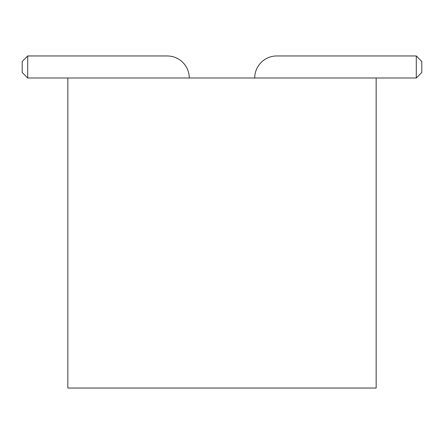 <?xml version="1.0" encoding="UTF-8"?>
<svg xmlns="http://www.w3.org/2000/svg" width="444" height="444" viewBox="0 0 444 444"><rect width="100%" height="100%" fill="white"/><g stroke="black" fill="none" stroke-linecap="round" stroke-linejoin="round"><path stroke-width="0.67" d="M67.843 78.005L376.157 78.005L376.157 388.039L67.843 388.039L67.843 78.005L27.711 78.005L27.711 55.961L167.227 55.961A22.045 22.045 0 0 1 189.272 78.005M376.157 78.005L416.289 78.005L416.289 55.961L276.773 55.961A22.045 22.045 0 0 0 254.728 78.005M416.289 55.961L276.773 55.961L416.289 55.961L421.8 61.472L421.8 72.494L416.289 78.005M27.711 55.961L167.227 55.961L27.711 55.961L22.2 61.472L22.2 72.494L27.711 78.005"/></g></svg>
